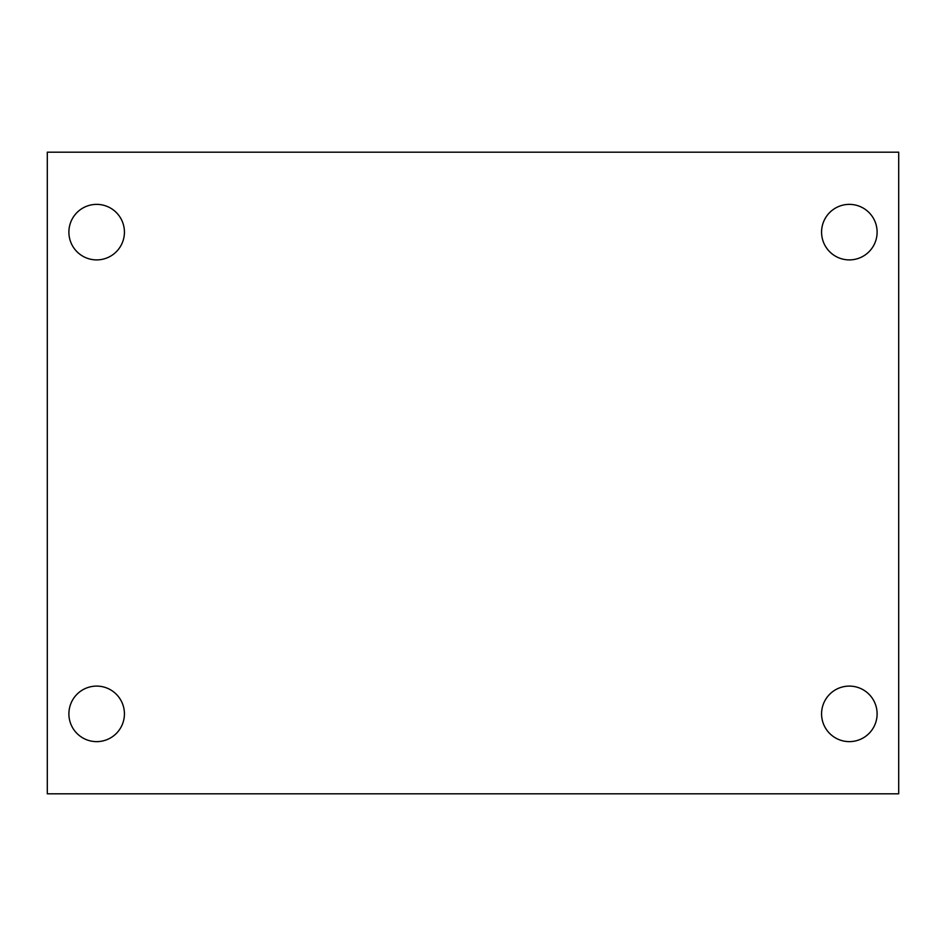 <?xml version="1.0" encoding="UTF-8"?>
<svg xmlns="http://www.w3.org/2000/svg" width="946" height="946" viewBox="0 0 946 946"><rect width="100%" height="100%" fill="white"/><g stroke="black" fill="none" stroke-linecap="round" stroke-linejoin="round"><path stroke-width="1.42" d="M47.3 152.188L898.7 152.188L898.7 793.812L47.3 793.812L47.3 152.188M96.658 686.098A27.765 27.765 0 0 1 124.423 713.863A27.765 27.765 0 0 1 96.658 741.629A27.765 27.765 0 0 1 68.892 713.863A27.765 27.765 0 0 1 96.658 686.098M849.342 686.098A27.765 27.765 0 0 1 877.108 713.863A27.765 27.765 0 0 1 849.342 741.629A27.765 27.765 0 0 1 821.577 713.863A27.765 27.765 0 0 1 849.342 686.098M849.342 204.371A27.765 27.765 0 0 1 877.108 232.137A27.765 27.765 0 0 1 849.342 259.902A27.765 27.765 0 0 1 821.577 232.137A27.765 27.765 0 0 1 849.342 204.371M96.658 204.371A27.765 27.765 0 0 1 124.423 232.137A27.765 27.765 0 0 1 96.658 259.902A27.765 27.765 0 0 1 68.892 232.137A27.765 27.765 0 0 1 96.658 204.371"/></g></svg>
